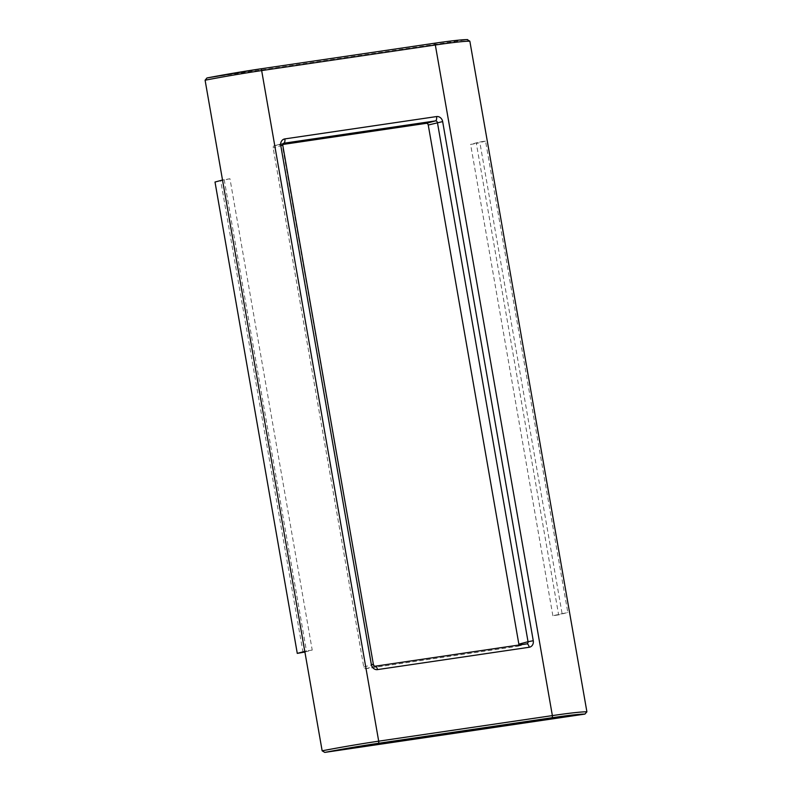 <?xml version="1.0" encoding="UTF-8"?>
<svg xmlns="http://www.w3.org/2000/svg" width="792" height="792" viewBox="0 0 792 792"><rect width="100%" height="100%" fill="white"/><g stroke="black" fill="none" stroke-linecap="round" stroke-linejoin="round"><path stroke-width="0.59" stroke-dasharray="3.96 2.97" d="M304.9 652.034L312.226 650.083L229.957 178.735L222.522 180.031M229.957 178.735L215.008 182.031M224.185 179.586L306.454 650.935L304.791 651.38M303.049 652.529L220.78 181.18M312.226 650.083L306.454 650.935M485.546 141.095L476.368 143.53L558.637 614.879L567.814 612.444L485.546 141.095L479.774 141.946L470.606 144.382L476.368 143.53M558.637 614.879L552.865 615.731L567.814 612.444M552.865 615.731L470.606 144.382M562.043 613.295L479.774 141.946M207.068 77.943L467.676 39.6M518.829 645.044A1.96 1.713 75.1 0 1 517.503 646.341L365.775 668.686A1.96 1.713 75.1 0 1 363.746 667.003L273.141 147.866A1.96 1.713 75.1 0 1 274.497 145.688L282.754 144.481M517.503 646.341L526.68 643.896A1.96 1.713 75.1 0 0 526.799 643.876M282.774 145.253L282.318 145.431A1.96 1.713 75.1 0 1 283.506 143.293L274.329 145.728M373.378 664.389L282.318 145.431L273.141 147.866M363.746 667.003L372.913 664.567A1.96 1.713 75.1 0 0 374.953 666.24L375.161 666.211M274.497 145.688L283.407 143.322M365.775 668.686L374.953 666.24M517.671 646.302L526.848 643.866"/><path stroke-width="1.19" d="M222.522 180.031L215.008 182.031L297.277 653.38L304.791 651.38M304.9 652.034L297.277 653.38M434.174 43.303A68.548 3.297 170.1 0 1 467.221 39.63L469.854 41.214L586.902 711.82A70.498 3.396 170.1 0 0 552.37 715.602A1.96 0.941 -98.4 0 1 551.786 717.77A68.548 3.297 -9.9 0 1 584.932 714.087L324.779 752.4L322.146 750.816L205.098 80.21A70.498 3.396 -9.9 0 1 261.657 70.577L435.333 44.995L552.37 715.602L378.695 741.173L261.657 70.577A1.96 0.941 81.6 0 0 260.449 68.884L206.95 77.963L205.098 80.21M584.932 714.087L586.902 711.82M282.754 144.481L426.225 123.344L435.402 120.909A3.92 1.891 81.6 0 0 436.56 116.563L284.833 138.907A5.871 5.138 75.1 0 0 280.754 145.441L282.774 145.253L283.506 143.293A1.96 1.713 75.1 0 1 283.675 143.253L435.402 120.909A1.96 1.713 75.1 0 1 437.432 122.582L528.036 641.718L533.264 640.728L442.659 121.592A5.871 5.138 75.1 0 0 436.56 116.563M518.829 645.044A1.96 1.713 75.1 0 0 518.859 644.163L528.036 641.718A1.96 1.713 75.1 0 1 526.799 643.876A3.92 1.891 -98.4 0 0 526.68 643.896L375.161 666.211M426.225 123.344A1.96 1.713 75.1 0 1 428.254 125.027L518.859 644.163M322.146 750.816A70.498 3.396 -9.9 0 1 378.695 741.173A1.96 0.941 -98.4 0 1 378.111 743.351A68.548 3.297 -9.9 0 0 324.779 752.4M207.068 77.943A68.548 3.297 170.1 0 1 260.4 68.894A1.96 0.941 81.6 0 1 260.449 68.884L434.125 43.303A1.96 0.941 81.6 0 1 435.333 44.995A70.498 3.396 170.1 0 1 469.854 41.214M260.499 68.884L434.075 43.312A1.96 0.941 81.6 0 1 434.125 43.303C451.074 40.818 462.251 39.58 467.676 39.6M280.754 145.441L371.359 664.577A5.871 5.138 75.1 0 0 377.457 669.606L529.185 647.262A5.871 5.138 75.1 0 0 533.264 640.728M442.659 121.592L428.254 125.027M529.185 647.262A3.92 1.891 -98.4 0 0 526.779 643.876L526.848 643.866M284.833 138.907A3.92 1.891 81.6 0 1 283.675 143.253L283.407 143.322M371.359 664.577L373.378 664.389L282.774 145.253M377.457 669.606A3.92 1.891 -98.4 0 0 375.052 666.221A3.92 1.891 -98.4 0 0 374.953 666.24M551.786 717.77L378.111 743.351M373.378 664.389C374.2 666.092 374.755 666.706 375.052 666.221L526.779 643.876"/></g></svg>
